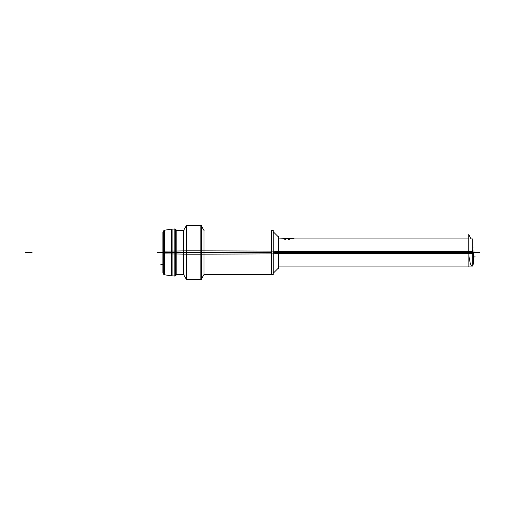 <?xml version="1.0" encoding="UTF-8"?>
<svg xmlns="http://www.w3.org/2000/svg" width="505" height="505" viewBox="0 0 505 505"><rect width="100%" height="100%" fill="white"/><g stroke="black" fill="none" stroke-linecap="round" stroke-linejoin="round"><path stroke-width="0.76" d="M204.171 230.76L201.419 225.994L203.976 230.425L203.976 274.575L271.898 274.575L271.898 230.425L273.262 230.425L273.262 253.889L271.898 253.889L271.898 274.562L271.898 252.5M201.034 225.331L186.541 225.331L186.541 279.669L201.034 279.669L201.034 225.331L201.419 225.331L201.419 254.204L201.034 254.204L201.034 279.656L201.034 252.5M183.41 274.24L186.156 279.006L183.599 274.575L183.599 230.425L186.156 225.994L183.41 230.76M176.807 230.425L176.807 274.575L175.109 275.932L175.109 229.068L176.807 230.425L183.599 230.425M164.365 232.805L164.365 252.5L164.365 230.242L171.713 229.068L171.713 275.932L175.494 275.932L175.494 251.029L175.109 251.029M288.879 239.907C282.32 238.821 282.32 238.821 288.879 239.907M472.958 247.235L472.693 250.12L472.686 244.313L472.724 249.962M472.686 263.427L472.958 264.184L472.686 263.427M474.056 256.912L473.759 255.075L474.056 256.912L473.532 259.513L474.056 256.912L473.759 255.082L474.056 256.912M472.958 250.556L472.958 252.355M472.686 250.398A0.682 0.682 0 0 1 472.888 251.237M468.88 238.373L468.88 266.627M278.968 251.648L472.686 251.648L472.686 266.084L278.968 266.084M278.691 268.395L278.691 236.605M278.691 267.783L273.262 273.218L278.968 267.511L278.968 251.559L273.262 251.2M201.419 250.833L271.627 251.111L271.627 274.846M278.691 237.217L273.262 231.782L278.968 237.489L278.968 253.441L273.262 253.8M271.627 230.154L271.627 253.901L201.419 254.166M271.898 251.111L273.262 251.111L273.262 274.575L271.898 274.575M200.845 250.77L200.845 280.004M200.845 224.996L200.845 254.23M201.419 225.331L186.156 225.331L186.156 254.204L186.541 254.204M186.73 254.204L200.845 254.204M201.034 279.669L186.156 279.669L186.156 250.796L186.541 250.796M186.73 250.796L200.845 250.796M201.034 250.796L201.419 250.796L201.419 279.669M175.494 251.048L186.156 250.833M186.73 280.004L186.73 250.77M175.494 253.952L186.156 254.166M186.73 254.23L186.73 224.996M174.806 275.932L171.328 275.932L171.328 251.029L174.806 251.029L174.806 276.172M174.806 228.828L174.806 253.983L172.091 253.971L172.091 229.005M174.806 229.068L171.328 229.068L171.328 253.971L172.091 253.977M175.109 253.971L175.494 253.971L175.494 229.068L171.713 229.068M171.328 275.875L163.986 274.695L163.986 251.105L171.328 251.035M172.091 275.995L172.091 251.023M163.273 251.212L164.75 251.105M163.222 274.284L163.222 230.716M163.273 253.788L164.75 253.895M171.328 229.125L163.986 230.305L163.986 253.895L171.328 253.964M163.222 251.225L162.888 251.212L162.888 272.978L163.222 272.788M163.222 253.775L162.888 253.788L162.888 232.022L163.222 232.212M278.968 253.352L472.686 253.352L472.686 238.916L470.957 238.916L468.785 234.56M289.264 239.9L289.264 238.524L278.691 238.916M288.5 239.9L288.5 238.524L293.979 238.524L293.979 238.916L468.88 238.916M468.785 234.535L468.785 251.648M472.686 252.355L473.343 252.355L473.343 264.216L472.958 264.216M473.179 250.897L472.339 250.253M472.888 252.355L472.888 249.962M468.88 255.934L470.363 263.938L471.84 265.927M472.686 264.62L473.16 263.894M473.987 251.698L473.343 262.493M468.88 252.5L278.691 252.5M203.976 251.111L203.976 230.438L203.976 252.5L201.419 252.5L271.627 252.5M186.73 252.5L200.845 252.5M183.599 272.195L183.599 252.5L186.156 252.5M186.541 232.805L186.541 252.5M176.807 232.805L176.807 252.5L175.494 252.5L183.599 252.5M175.109 272.195L175.109 252.5M172.091 252.5L174.806 252.5M164.365 252.5L171.328 252.5M163.986 252.5L163.222 252.5M171.713 232.805L171.713 252.5M283.873 238.947L285.293 239.408M473.924 252.5L479.75 252.5L473.924 252.5M273.262 252.5L473.343 252.5M203.976 252.5L201.419 252.5M176.807 252.5L175.494 252.5M25.25 252.5L32.042 252.5L25.25 252.5M163.273 252.771L164.75 252.797M157.446 252.5L162.888 252.5L157.446 252.5M160.83 252.5L162.888 252.5L160.83 252.5M160.83 264.386L162.888 264.386L160.83 264.386M278.968 252.5L472.686 252.5M475.293 256.912L473.665 256.912L475.293 256.912M164.365 252.797L164.365 274.758L171.713 275.932M278.691 266.084L468.88 266.084M271.627 274.575L203.976 274.575L201.419 279.006L204.171 274.24M183.599 274.575L176.807 274.575M164.365 274.758L163.222 273.42L163.986 274.638M164.365 230.242L163.222 231.58M176.422 230.425L183.984 230.425M176.422 274.575L183.984 274.575M177.11 274.335L175.494 275.629M177.11 230.665L175.494 229.371M278.968 238.916L468.785 238.916"/></g></svg>
